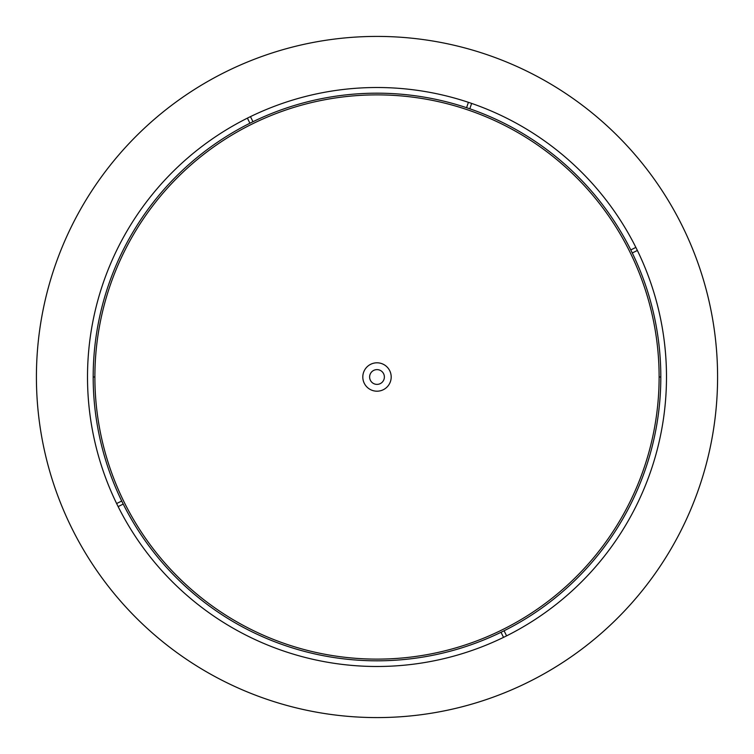 <?xml version="1.0" encoding="UTF-8"?>
<svg xmlns="http://www.w3.org/2000/svg" width="754" height="754" viewBox="0 0 754 754"><rect width="100%" height="100%" fill="white"/><g stroke="black" fill="none" stroke-linecap="round" stroke-linejoin="round"><path stroke-width="1.13" d="M417.33 715.188A340.582 340.582 0 0 0 715.188 336.67A340.582 340.582 0 0 0 336.67 38.812A340.582 340.582 0 0 0 38.812 417.33A340.582 340.582 0 0 0 417.33 715.188M337.292 663.756A289.498 289.498 0 0 0 663.756 416.708A289.498 289.498 0 0 0 416.708 90.244A289.498 289.498 0 0 0 90.244 337.292A289.498 289.498 0 0 0 377 666.498M423.71 39.632A340.582 340.582 0 0 0 39.632 330.29A340.582 340.582 0 0 0 330.29 714.368A340.582 340.582 0 0 0 714.368 423.71A340.582 340.582 0 0 0 423.71 39.632M666.498 377A289.498 289.498 0 0 0 581.702 172.298M416.708 90.244A289.498 289.498 0 0 0 377 87.502M87.502 377A289.498 289.498 0 0 0 172.298 581.702M94.881 377A282.119 282.119 0 0 0 377 659.119A282.119 282.119 0 0 0 659.119 377L660.815 377A283.815 283.815 0 0 0 377 93.185A283.815 283.815 0 0 0 93.185 377A283.815 283.815 0 0 0 377 660.815A283.815 283.815 0 0 0 660.815 377L659.119 377A282.119 282.119 0 0 0 377 94.881A282.119 282.119 0 0 0 94.881 377L93.185 377L94.881 377M377 362.806A14.194 14.194 0 0 0 362.806 377A14.194 14.194 0 0 0 377 391.194A14.194 14.194 0 0 0 391.194 377A14.194 14.194 0 0 0 377 362.806M471.636 103.411L469.808 108.783M468.413 102.318L466.585 107.69M250.46 116.625L252.967 121.714M247.406 118.133L249.913 123.222M116.625 503.54L121.714 501.033M118.133 506.594L123.222 504.087M503.54 637.375L501.033 632.286M506.594 635.867L504.087 630.778M637.375 250.46L632.286 252.967M635.867 247.406L630.778 249.913M377 369.62A7.38 7.38 0 0 0 369.62 377A7.38 7.38 0 0 0 377 384.38A7.38 7.38 0 0 0 384.38 377A7.38 7.38 0 0 0 377 369.62"/></g></svg>
